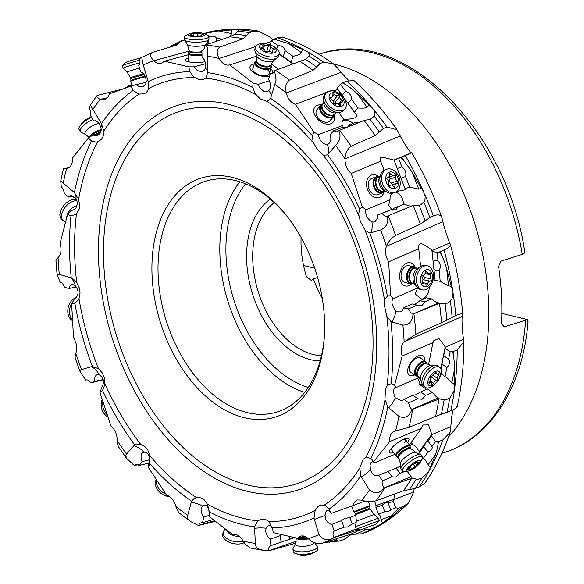 <?xml version="1.0" encoding="UTF-8"?>
<svg xmlns="http://www.w3.org/2000/svg" width="584" height="584" viewBox="0 0 584 584"><rect width="100%" height="100%" fill="white"/><g stroke="black" fill="none" stroke-linecap="round" stroke-linejoin="round"><path stroke-width="0.88" d="M522.3 254.558A208.743 136.4 -107.1 0 0 372.001 52.706A208.743 136.4 -107.1 0 0 371.942 52.691A208.743 136.4 -107.1 0 0 320.704 53.728C402.398 25.2 505.24 127.765 524.352 249.193L524.104 253.792L500.999 261.121L498.554 266.341A208.743 136.4 -107.1 0 1 501.466 323.835L504.335 326.909L527.44 319.579L501.824 313.396M333.53 64.006A208.743 136.4 72.9 0 1 334.552 64.247A208.743 136.4 72.9 0 1 475.252 225.227A208.743 136.4 72.9 0 1 448.519 436.912M527.761 322.039L527.44 319.579M274.305 202.655A82.183 53.699 -107.1 0 0 252.843 261.961A82.183 53.699 -107.1 0 0 313.44 354.568A82.183 53.699 -107.1 0 0 321.456 355.707M270.29 199.107A86.498 56.524 -107.1 0 0 246.747 262.201A86.498 56.524 -107.1 0 0 310.527 359.671A86.498 56.524 -107.1 0 0 320.134 360.905M287.839 217.328A120.8 78.935 -107.1 0 0 235.52 180.551A120.8 78.935 -107.1 0 0 205.838 181.135A120.8 78.935 -107.1 0 0 158.213 276.502A120.8 78.935 -107.1 0 0 247.28 412.618A120.8 78.935 -107.1 0 0 276.962 412.027A120.8 78.935 -107.1 0 0 324.39 335.961M324.441 318.346A125.115 81.753 -107.1 0 0 287.116 216.401A125.115 81.753 -107.1 0 0 232.191 177.368A125.115 81.753 -107.1 0 0 152.117 276.743A125.115 81.753 -107.1 0 0 244.368 417.721A125.115 81.753 -107.1 0 0 324.317 337.136A125.115 81.753 -107.1 0 0 324.441 318.346M194.793 77.555L193.574 76.672L189.946 71.628A13.563 8.862 72.9 0 1 188.953 66.875A17.257 4.051 -0.9 0 1 193.983 66.861L196.801 69.992L198.859 71.138L202.254 71.409L204.225 70.182L205.13 68.51L205.524 65.342C205.51 61.758 204.342 59.093 202.02 57.334L201.911 50.589C203.772 49.947 204.677 48.209 204.634 45.399L206.736 46.384L207.371 47.91L207.605 71.212A13.563 8.862 72.9 0 1 207.59 72.642L206.188 77.694L202.896 79.774L199.443 79.621L194.793 77.555A227.723 148.796 -107.1 0 0 148.445 88.6L148.526 88.206M97.272 374.731L99.309 374.877C104.025 378.074 104.711 382.491 101.36 388.126A17.257 13.629 -109.8 0 1 99.893 392.419A13.563 8.862 72.9 0 0 102.492 390.346A234.045 152.928 -107.1 0 0 134.685 444.906L140.525 444.168L144.861 446.577L147.854 450.213L149.898 455.827A227.723 148.796 -107.1 0 0 196.458 497.612C199.363 497.13 201.991 497.911 204.349 499.962L207.488 504.262A227.723 148.796 -107.1 0 0 242.813 518.271A227.723 148.796 -107.1 0 0 242.864 518.285A227.723 148.796 -107.1 0 0 257.77 520.899L261.617 519.023L265.099 519.169L268.647 521.403M189.946 71.628A234.045 152.928 -107.1 0 0 148.205 81.578L148.445 88.6C147.759 91.294 146.175 93.046 143.693 93.871L139.138 94.075A227.723 148.796 -107.1 0 0 103.77 131.123L103.339 135.977L101.426 139.408L97.586 141.883A227.723 148.796 -107.1 0 0 78.592 199.29L79.701 205.714L79.081 209.306L76.46 213.693A227.723 148.796 -107.1 0 0 76.738 282.722L79.3 287.912L80.059 292.912L78.986 298.57A227.723 148.796 -107.1 0 0 98.484 368.708L102.178 372.833L104.207 377.512L104.77 383.593A227.723 148.796 -107.1 0 0 140.525 444.168M184.478 39.858L180.222 41.683L176.558 45.18L152.804 52.29C149.752 54.115 150.081 56.925 153.796 60.721L153.796 60.729C156.293 63.123 158.797 64.028 161.33 63.422L164.549 61.196L188.953 66.875M148.205 81.578A13.563 8.862 -107.1 0 0 147.818 80.103L143.262 64.985L141.854 58.137L141.255 57.692L139.54 58.531C140.364 61.371 140.087 63.627 138.722 65.299L140.627 71.963C143.971 73.007 145.817 76.11 146.168 81.264L145.883 83.475L144.92 85.293L142.35 86.885L139.364 86.724L135.948 84.665A17.257 0.964 -16 0 1 131.137 86.067A13.563 8.862 72.9 0 0 133.283 90.352L137.824 93.747L139.138 94.075M193.983 66.861L205.415 63.758M188.303 54.75L164.549 61.196M188.355 57.969A11.862 2.789 -0.9 0 0 185.165 60.05A11.862 2.789 -0.9 0 0 188.172 61.736A11.862 2.789 -0.9 0 0 204.991 61.692M152.804 52.29L139.832 58.269M123.136 88.929L97.272 95.404L96.667 96.134L96.827 97.039L97.966 98.163L100.251 99.375L104.171 99.791C106.704 99.127 108.412 97.156 109.31 93.871L131.137 86.067M103.77 131.123L101.433 123.72A13.563 8.862 -107.1 0 0 100.711 122.436L90.316 105.054L89.169 108.055L90.556 111.493L90.41 115.45L93.783 121.027L95.893 120.705L98.689 122.83L100.813 127.064L101.2 129.487L100.879 131.794L99.893 133.721L98.353 135.079L96.389 135.736L92.776 135.087A17.257 5.928 -31.2 0 1 88.534 137.795A13.563 8.862 72.9 0 0 91.513 140.963L96.353 142.167L97.586 141.883M135.948 84.665L146.117 82.359M68.934 167.659L65.663 168.309C62.415 168.995 62.743 169.068 66.634 168.528L66.941 168.477C70.825 167.338 72.715 163.805 72.606 157.884L88.534 137.795M78.592 199.29L74.409 192.662A13.563 8.862 -107.1 0 0 73.445 191.764L60.707 181.018L61.254 186.603L63.364 189.311L64.335 193.406L68.62 197.063L70.839 195.311L75.986 198.954L76.978 201.203L77.322 203.655L75.978 208.05L74.424 209.561L71.044 210.466A17.257 10.074 -49.5 0 1 67.642 214.175A13.563 8.862 72.9 0 0 70.992 215.744L75.467 214.554L76.46 213.693M92.776 135.087L99.922 133.678M272.94 39.668L268.954 36.361L258.413 31.113L252.901 31.434L249.536 32.638L243.273 38.661L219.796 47.114C216.606 49.421 216.372 53.202 219.102 58.458C222.168 63.671 225.701 65.817 229.709 64.919L253.193 83.132A13.563 8.862 72.9 0 0 252.872 87.629L255.106 93.528L260.187 98.835L267.114 101.477L270.553 98.294A13.563 8.862 -107.1 0 0 270.888 97.397A13.563 8.862 -107.1 0 0 270.976 97.112L276.093 80.081L274.604 70.664L305.425 59.371L309.148 56.144L309.571 54.56L307.863 51.983L305.213 50.465L288.584 43.523L276.422 39.887L273.166 39.442A6.468 3.248 -54.5 0 1 271.392 40.873L277.772 45.428C281.948 45.866 284.379 47.596 285.065 50.625L283.291 56.524L279.072 54.027M256.624 56.188L229.921 64.846M207.189 56.137A251.251 164.17 72.9 0 1 219.109 58.473L255.624 46.618M274.757 84.381A251.251 164.17 72.9 0 1 286.24 92.944L340.983 72.38L337.216 67.598L333.34 63.86L323.543 62.145L320.171 63.525L313.024 70.379L289.46 80.103C285.992 82.738 284.919 87.016 286.24 92.936C287.963 99.112 291.044 102.879 295.475 104.251L314.061 132.371A13.563 8.862 72.9 0 0 312.484 135.926L313.06 141.766L316.681 148.577L323.047 154.921L325.047 155.534L327.514 154.607A13.563 8.862 -107.1 0 0 328.266 153.869L335.676 145.409C340.078 140.802 341.114 135.875 338.778 130.641L364.518 120.282L370.073 119.479L374.308 116.201L374.972 113.909L373.775 109.777L371.504 107.04L368.92 105.12L356.7 93.141L367.095 107.281L368.92 105.12M340.983 72.38L348.75 80.504M400.836 157.563L411.464 152.767C411.209 154.081 403.807 143.197 400.237 135.948L397.003 129.823L386.907 126.94L383.476 128.465L375.198 135.51L351.188 146.241C347.356 148.993 345.283 153.212 344.983 158.899L344.983 158.906C345.013 164.98 347.1 169.82 351.225 173.426L362.306 207.094A13.563 8.862 72.9 0 0 359.707 209.16L358.613 214.029L360.328 221.278L365.088 230.381L369.796 233.023A13.563 8.862 -107.1 0 0 370.774 232.833L380.673 229.935C386.265 227.519 388.506 222.906 387.396 216.102L413.654 205.269L419.129 205.32L420.48 204.874L423.904 202.283L425.006 199.546L425.137 196.304L423.217 190.866L421.195 188.296L412.209 172.207L403.434 159.972L400.836 157.563L394.003 160.074L385.221 157.862C381.221 156.461 379.636 157.432 380.461 160.782L384.104 170.251M442.081 218.343C441.175 214.781 438.263 213.985 433.35 215.949L429.809 217.555L420.327 224.147L395.587 235.462C391.346 238.097 388.272 241.71 386.382 246.302L442.833 221.65L441.876 217.642C433.751 194.742 423.707 173.112 411.756 152.767L411.64 152.752M442.833 221.65C443.913 226.614 448.687 241.214 449.768 243.017L431.934 250.638C431.569 249.521 428.824 247.55 423.692 244.732C420.232 242.623 418.553 243.747 418.648 248.105L420.619 266.53L418.648 248.105M440.497 251.573A262.895 171.784 72.9 0 1 441.343 254.799L439.475 251.959L444.11 250.061C448.979 247.923 450.95 245.747 450.023 243.55L449.768 243.017M378.359 475.471L378.658 475.332C375.037 476.5 372.285 474.617 370.395 469.667L370.073 465.025L370.526 463.258L371.329 462.126L372.402 461.747L374.424 462.886A17.257 4.752 144.3 0 0 374.161 462.141A17.257 4.752 144.3 0 0 373.665 461.718A13.563 8.862 72.9 0 0 370.694 458.557A13.563 8.862 72.9 0 1 370.694 458.557L366.825 457.046L365.986 457.206A227.723 148.796 -107.1 0 0 384.98 399.799L387.791 406.844A13.563 8.862 -107.1 0 0 388.754 407.749L398.974 416.392C405.077 418.837 409.362 416.56 411.815 409.566L439.453 398.909L445.475 400.004L449.687 398.142L454.367 390.484L454.819 387.009L454.396 384.454L454.819 367.876L453.469 354.554L452.461 351.765L457.221 349.911L463.908 341.691L463.579 339.202C462.491 334.187 461.499 318.309 462.287 316.448L462.769 314.469C460.856 290.89 456.666 267.399 450.191 243.981L450.023 243.55M453.184 409.742L451.717 416.48L450.797 426.663L431.839 434.584L428.495 424.904L423.123 425.006L421.531 428.284L409.355 444.957M438.898 441.46A262.895 171.784 72.9 0 1 437.978 444.044L437.832 441.781L442.709 440.022L450.038 432.496L450.797 426.663M363.649 528.783L366.861 529.644L371.402 528.98A262.895 171.784 72.9 0 1 361.722 533.805L367.183 531.973C382.374 525.169 396.04 515.592 408.194 503.24L413.034 493.706L414.187 488.75M408.179 503.226L402.77 506.693L397.806 508.299A6.468 5.183 70.5 0 0 395.733 507.89L393.266 501.291L393.959 499.174L394.317 494.108M371.402 528.98L381.52 523.979L391.455 515.92L397.222 509.649L397.806 508.299M391.455 515.92L381.184 519.57L382.491 523.074M374.665 501.211L375.972 505.561L375.95 507.438L378.417 514.037L384.768 511.781L382.301 505.182L385.914 502.036L388.148 503.101L390.616 509.708C390.711 510.628 388.761 511.321 384.768 511.781M381.184 519.57L380.133 515.862L378.417 514.037M361.722 533.805L349.94 534.528L321.886 543.375C316.754 544.076 312.257 542.543 308.403 538.791C305.775 536.265 303.154 535.404 300.534 536.185L297.65 538.317L273.246 532.637A13.563 8.862 -107.1 0 0 272.253 527.885A234.045 152.928 -107.1 0 0 314.002 517.935A13.563 8.862 -107.1 0 0 314.382 519.41L318.937 534.521C322.988 540.091 327.858 541.156 333.559 537.718L359.021 529.622M304.082 536.127L297.65 538.317M308.403 538.784L308.403 538.791A251.251 164.17 72.9 0 0 318.937 534.521M333.318 539.777L336.654 540.711A6.468 4.854 105.7 0 1 337.647 540.85A6.468 4.854 105.7 0 1 338.479 541.2L343.494 539.762L351.809 534.119M324.616 542.514L339.545 540.952M338.866 541.127L338.479 541.2M336.472 538.784L336.654 540.711M209.327 511.883A234.045 152.928 -107.1 0 0 242.44 524.563A234.045 152.928 -107.1 0 0 254.609 526.87A13.563 8.862 -107.1 0 0 254.595 528.301L255.456 545.551L256.646 547.442L258.405 548.858L264.238 550.544L250.339 548.033L245.331 544.281L243.097 541.047C240.082 535.922 236.6 533.754 232.636 534.55L209.006 516.38A13.563 8.862 72.9 0 0 209.327 511.883L207.488 504.262M264.238 550.544L269.304 550.676L295.65 543.2M233.009 534.455L232.279 534.667M196.458 497.612L193.91 498.59L191.647 501.218A13.563 8.862 -107.1 0 0 191.223 502.393L187.267 517.052L187.88 518.877L190.413 521.432L179.135 512.986L177.295 510.248L175.959 506.576C174.236 500.4 171.156 496.634 166.725 495.261L148.139 467.134A13.563 8.862 72.9 0 0 149.468 464.441A13.563 8.862 72.9 0 0 149.716 463.586L149.898 455.827M175.959 506.576L175.959 506.569A251.251 164.17 72.9 0 0 187.442 515.132M134.685 444.906A13.563 8.862 -107.1 0 0 133.933 445.643L126.524 454.104L125.786 455.454L126.567 458.323L118.508 446.804L117.508 444.147L117.223 440.606C117.187 434.532 115.106 429.693 110.975 426.086L99.893 392.419M98.484 368.708L92.403 366.489A13.563 8.862 -107.1 0 0 91.425 366.679L81.526 369.577L80.373 370.147L80.081 371.716L75.248 358.174L75.081 356.05L75.818 353.211C77.475 348.144 76.708 342.969 73.511 337.683L71.628 303.585A13.563 8.862 72.9 0 0 74.847 303.315L78.351 299.891L78.986 298.57M75.818 353.211L75.818 353.203A251.251 164.17 72.9 0 0 81.526 369.577M76.738 282.722L74.445 280.108L71.241 277.911A13.563 8.862 -107.1 0 0 70.189 277.531L59.298 274.422L57.071 274.509L55.94 260.581L58.057 257.661C61.159 254.39 61.816 249.675 60.035 243.499L67.642 214.175M65.663 168.309L63.393 168.856L60.707 181.018M71.044 210.466L73.664 209.977M73.496 196.151L68.62 197.063M76.46 287.043L68.978 288.489L70.372 285.262L71.547 284.554L73.036 284.605L75.46 285.97C79.373 291.27 78.906 295.716 74.058 299.322A17.257 12.775 -75.2 0 1 71.628 303.585M57.071 274.509L60.086 282.13C62.13 282.758 63.59 284.481 64.466 287.299L68.978 288.489M102.492 390.346L103.799 387.944L104.77 383.593M80.081 371.716L85.673 380.06L86.49 379.892M96.915 374.826C95.097 375.724 94.389 377.914 94.798 381.396L90.79 382.834C89.286 380.476 87.6 379.549 85.724 380.038L85.673 380.06M103.2 379.578L94.798 381.396M90.79 382.834L103.258 379.804M143.795 452.162L143.912 452.133C148.708 452.746 150.336 456.491 148.796 463.36A17.257 12.49 -143.4 0 1 148.139 467.134M126.567 458.323L134.283 465.521L138.189 464.681M133.933 445.643A17.257 12.49 36.6 0 1 143.912 452.133L141.912 453.41C140.729 455.52 140.81 458.257 142.146 461.63L139.291 465.477L136.422 464.324L134.283 465.521M149.54 459.769L142.146 461.63M139.291 465.477L148.905 463.061M209.189 515.395L203.809 516.979C201.743 514.241 200.859 511.38 201.166 508.394L202.473 505.985L203.882 505.109L205.386 505.043L206.802 505.81L208.816 509.401L209.145 513.57A17.257 9.541 -167.8 0 1 209.262 514.832M190.413 521.432L198.465 525.498L215.321 521.337M203.809 516.979L202.59 522.629L199.896 523.074L198.465 525.498M202.59 522.629L212.729 519.65M254.609 526.87L257.77 520.899M424.714 483.275L419.195 486.954L415.275 488.399L403.449 490.757L376.008 500.816C370.898 502.087 366.204 501.86 361.949 500.138L357.269 499.948L354.568 502.028L352.889 505.642L331.062 513.446A13.563 8.862 72.9 0 0 328.916 509.16L325.354 505.467L320.85 504.919L317.915 506.7L315.126 510.489L314.002 517.935M439.971 303.111L438.628 302.833C436.635 302.709 434.24 301.388 431.445 298.877L426.408 297.847L419.845 300.709L424.882 301.738L422.144 305.417L419.108 305.644L412.348 303.987L403.456 307.87L402.369 310.484L400.573 311.871L397.368 311.885L395.755 310.768C391.776 305.49 390.9 301.446 393.141 298.65A17.257 11.607 101.6 0 0 390.572 295.92A13.563 8.862 72.9 0 0 387.353 296.197L384.827 299.322L384.476 305.877L386.834 316.367L390.959 321.601A13.563 8.862 -107.1 0 0 392.01 321.981L402.902 325.091C409.092 325.149 412.472 321.47 413.041 314.046L439.971 303.111L442.533 303.811L446.519 303.607L450.374 301.286L452.053 298.417L453.06 292.971L452.469 289.182L451.213 286.386L446.665 268.684L448.497 285.832L451.213 286.386M439.453 398.909L436.022 396.456L432.262 392.463L427.451 388.973L420.692 391.922L425.502 395.419L422.093 399.281L417.779 398.792L412.968 395.302L403.814 399.295L402.004 400.909L395.222 397.784L394.244 395.529L393.448 390.959L394.368 387.915L396.156 387.506A17.257 8.906 126 0 0 394.558 385.338A13.563 8.862 72.9 0 0 391.207 383.768L387.71 384.659L385.455 389.484L384.98 399.799M365.986 457.206L363.109 459.382L359.795 467.966L360.766 475.792A13.563 8.862 -107.1 0 0 361.489 477.077L369.489 489.932C374.848 494.312 379.651 493.706 383.9 488.107L412.187 478.084L417.502 479.376L421.955 478.092L428.474 472.084L435.43 454.702L428.167 464.645L430.269 467.565M355.919 515.154L349.794 517.504L344.239 518.614L341.567 520.658L331.814 524.395C329.23 524.016 327.157 522.191 325.58 518.928L325.04 515.475L326.033 511.518L327.011 510.474L328.186 510.204L330.376 511.766M364.861 501.05L352.889 505.642M393.266 501.291L388.148 503.101M393.959 499.174L375.972 505.561M382.301 505.182L375.95 507.438M390.616 509.708L395.733 507.89M331.814 524.395L334.238 530.9C332.946 532.55 332.705 534.791 333.522 537.638L333.559 537.718M349.794 517.504L352.225 524.001L347.378 527.038L343.991 527.162L341.567 520.658M352.225 524.001L356.116 522.512M334.238 530.9L343.991 527.162M281.072 534.455L280.408 535.623L270.414 539.017C267.91 537.331 266.326 534.791 265.662 531.396L266.078 528.228L268.202 525.578L269.516 525.418L270.823 526.067L272.363 528.213M266.078 528.228A17.257 5.227 -5.5 0 0 254.595 528.301M315.126 510.489A227.723 148.796 -107.1 0 1 268.779 521.534L272.253 527.885M289.189 536.346L289.474 539.339L281.035 542.207L280.408 535.623M289.474 539.339L294.577 537.601M270.414 539.017L270.881 545.653M281.035 542.207L271.042 545.609C269.261 546.23 268.392 547.953 268.428 550.763L268.436 550.851M412.187 478.084L407.172 471.266M400.646 466.149L396.098 468.047L399.989 473.463L395.835 477.099L392.01 476.799L388.112 471.383L378.658 475.332L382.549 480.749L382.469 484.684L383.9 488.107M456.783 406.479C457.936 407.157 455.951 408.588 450.819 410.786L435.62 416.399L409.019 427.357L394.193 431.357C390.973 432.97 389.44 436.387 389.594 441.621L373.665 461.718M374.424 462.886L394.857 454.352M421.531 428.284L389.594 441.621M407.537 442.431A11.862 3.27 144.3 0 0 403.661 439.292A11.862 3.27 144.3 0 0 396.492 443.599A11.862 3.27 144.3 0 0 391.784 447.826A11.862 3.27 144.3 0 0 393.528 452.505M437.832 441.781A6.468 4.76 36.1 0 0 435.569 441.584L431.613 436.08L431.839 434.584M437.978 444.044C437.993 445.994 437.146 449.549 435.43 454.702M412.267 443.271A10.782 2.971 -35.7 0 1 411.37 444.811A10.782 2.971 -35.7 0 1 409.961 446.475M410.691 443.125L415.596 446.351L418.509 450.403L420.568 454.527M422.655 457.425L423.32 458.352L427.809 452.199L423.86 446.702L426.211 442L427.992 441.037L431.948 446.534L435.569 441.584M428.167 464.645L425.612 460.28L423.32 458.352M399.368 459.447L395.375 455.082M399.989 473.463L404.048 471.77M382.549 480.749L392.01 476.799M396.098 468.047L388.126 471.397M427.809 452.199C431.372 450.366 432.751 448.483 431.948 446.534M419.363 452.848L423.86 446.702M427.992 441.037L431.613 436.08M403.814 399.295L408.625 402.792L409.661 406.865L411.815 409.566M462.725 314.9C463.097 313.265 460.791 313.506 455.79 315.623L441.548 322.777L415.896 334.179L404.143 341.852C401.04 345.122 400.383 349.838 402.164 356.006L394.558 385.338M396.156 387.506L419.239 377.417M452.461 351.765A6.468 3.665 11.6 0 0 450.103 351.889L445.22 348.341L445.234 346.94L438.92 338.435L433.291 340.961L428.525 364.708M433.08 342.501L402.164 356.006M424.634 360.948A11.862 6.117 126 0 0 420.838 355.211A11.862 6.117 126 0 0 411.669 361.255A11.862 6.117 126 0 0 407.749 372.614A11.862 6.117 126 0 0 414.494 374.906M454.819 367.876L451.804 382.564L454.396 384.454M441.117 373.818L445.023 376.651L446.884 367.57L442 364.022L442.876 358.445L443.716 355.656L448.6 359.204L450.103 351.889M451.804 382.564L446.789 377.614L445.023 376.651M426.532 389.375L420.524 385.192L417.794 378.052M422.108 383.922A10.782 5.563 -54 0 1 419.108 384.016M425.502 395.419L432.262 392.463M408.625 402.792L417.779 398.792M420.692 391.922L415.859 394.748L412.968 395.302M446.884 367.57C449.716 364.569 450.286 361.781 448.6 359.204M440.978 369.008L442 364.022M443.716 355.656L445.22 348.341M403.456 307.87L408.486 308.899L410.501 312.484L413.041 314.046M380.673 229.935A251.251 164.17 72.9 0 1 386.382 246.309C384.725 251.368 385.491 256.537 388.689 261.829L390.572 295.92M393.141 298.65L417.64 287.948M418.713 248.718L388.689 261.829M414.976 267.122A11.862 7.979 101.6 0 0 401.266 268.954A11.862 7.979 101.6 0 0 401.595 283.276A11.862 7.979 101.6 0 0 411.552 283.846M439.475 251.959A6.468 2.051 -6.1 0 0 437.117 252.463L432.014 251.419L431.948 250.799M441.343 254.799C442.833 257.259 444.606 261.88 446.665 268.684M429.262 287.248A10.782 7.256 -78.4 0 1 422.925 298.782A10.782 7.256 -78.4 0 1 421.13 299.256M432.649 281.174L435.109 280.335L440.212 281.378L439.08 270.772L433.97 269.728L432.926 259.968L438.036 261.012L437.117 252.463M448.497 285.832L440.212 281.378M422.312 299.636L415.049 293.971L417.655 287.956M424.882 301.738L431.445 298.877M408.486 308.899L417.377 305.016M419.845 300.709L414.56 304.439M439.08 270.772C440.978 266.998 440.628 263.742 438.036 261.012M435.116 280.335L433.97 269.728M432.926 259.968L432.014 251.419M420.071 205.02L420.48 204.874M413.654 205.269L412.45 205.692C410.676 206.488 408.07 205.933 404.639 204.028L393.682 208.306L392.455 210.145M362.306 207.094A17.257 12.454 70.5 0 1 365.839 209.846C365.095 214.678 367.117 218.679 371.898 221.862L373.541 222.081L375.147 221.475L377.439 218.175L377.644 214.963L382.17 213.357C383.746 215.693 385.469 216.613 387.338 216.124L387.396 216.102M365.839 209.846L390.017 199.801A10.782 7.782 70.5 0 1 391.733 193.333M380.615 161.22L351.225 173.426M378.505 176.405A11.862 8.563 70.5 0 0 366.876 180.755A11.862 8.563 70.5 0 0 372.811 196.333A11.862 8.563 70.5 0 0 384.038 192.012M412.209 172.207L418.757 189.165L421.195 188.296M395.602 192.136A10.782 7.782 -109.5 0 1 402.559 199.356A10.782 7.782 -109.5 0 1 403.537 204.422M396.762 191.435L405.515 189.756L405.041 188.668L409.632 187.041L405.588 176.55L400.989 178.178L397.266 168.528L401.858 166.893L398.602 158.447M418.757 189.165L409.632 187.041M392.39 210.138L388.564 205.48L390.017 199.801M393.682 208.306L398.215 206.699L395.762 209.897M395.989 209.809L390.871 209.744L377.644 214.963M398.215 206.699L404.639 204.028M382.17 213.357L390.871 209.744M405.588 176.55C406.493 172.492 405.252 169.272 401.858 166.893M405.041 188.668L400.989 178.178M397.266 168.528L394.003 160.074M338.778 130.641L336.61 131.853L333.668 130.721L330.296 134.729C331.573 139.897 330.573 143.182 327.296 144.598L327.733 144.474M328.266 153.869A17.257 11.315 -139.9 0 0 327.296 144.598C322.441 144.007 319.47 140.678 318.404 134.612A17.257 11.315 40.1 0 0 314.061 132.371M318.404 134.612L342.355 125.618A10.782 7.074 40.1 0 1 343.173 119.793A10.782 7.074 40.1 0 1 343.677 119.275L344.334 119.443C347.239 118.946 360.394 119.392 355.481 113.544L354.51 112.062L357.934 107.989L351.502 99.243L348.079 103.317L345.421 99.857L342.158 95.258L345.582 91.192L340.406 84.147L335.844 90.17L331.274 90.841M331.121 90.849L324.339 93.024L325.178 94.119M338.698 112.508L343.677 119.275M324.594 93.323L295.475 104.251M320.966 104.894A11.862 7.782 40.1 0 0 313.732 110.084A11.862 7.782 40.1 0 0 323.332 123.136A11.862 7.782 40.1 0 0 334.413 118.968A11.862 7.782 40.1 0 0 334.099 115.946M343.407 82.526A262.895 171.784 72.9 0 1 345.524 84.505L342.436 82.935L346.874 81.161L353.897 80.519C369.555 94.71 383.929 111.142 397.01 129.816M342.436 82.935A6.468 1.686 -36.3 0 1 340.406 84.147M345.524 84.505C348.057 85.892 351.787 88.768 356.7 93.141M342.341 121.224A10.782 7.074 -139.9 0 1 343.158 120.837A10.782 7.074 -139.9 0 1 353.298 123.348M367.095 107.281C365.927 108.091 362.876 108.332 357.934 107.989M357.926 122.932L355.926 122.363L349.56 124.757L349.093 126.078L347.611 127.013L342.29 127.487L333.668 130.721M341.903 127.633L342.355 125.618M347.692 126.983L349.56 124.757M351.502 99.243C351.51 95.455 349.539 92.776 345.582 91.192M354.51 112.062L348.079 103.317M342.158 95.258L336.975 88.213M253.193 83.132A17.257 8.366 16.7 0 1 258.055 84.403L259.968 88.082L263.618 91.17L265.567 91.768L267.348 91.622L268.735 90.754C271.086 87.564 271.042 83.767 268.625 79.38L270.37 73.562L273.137 73.102L274.604 70.664M258.055 84.403L269.487 80.694M271.334 64.036L278.51 69.146M272.881 72.752A11.862 5.752 16.7 0 0 272.881 72.511A11.862 5.752 16.7 0 0 270.801 68.802M254.274 63.839A11.862 5.752 16.7 0 0 249.923 67.693A11.862 5.752 16.7 0 0 257.223 74.701A11.862 5.752 16.7 0 0 269.604 76.11M279.057 54.071L292.737 63.824L291.219 62.174L292.986 56.268L285.065 50.625M288.584 43.523L301.395 52.655C300.687 54.203 297.884 55.407 292.986 56.268M301.395 52.655L302.337 49.516M276.794 48.691L277.772 45.428M291.219 62.174L283.291 56.524M273.166 39.442L277.561 37.814L283.51 37.486M270.18 44.902L271.392 40.873M270.37 73.562L273.743 72.474M271.005 65.24L271.012 65.277A8.227 3.986 -163.3 0 1 266.706 68.708A8.227 3.986 -163.3 0 1 257.318 65.7A8.227 3.986 -163.3 0 1 256.048 60.773L256.164 60.539A7.767 3.767 16.7 0 0 258.084 64.167A7.767 3.767 16.7 0 0 265.829 66.992A7.767 3.767 16.7 0 0 271.042 65.007L271.21 65.868A8.629 4.183 -163.3 0 1 271.261 67.284A8.629 4.183 -163.3 0 1 265.464 69.481A8.629 4.183 -163.3 0 1 256.858 66.35A8.629 4.183 -163.3 0 1 254.733 62.32L252.843 68.605A8.629 4.183 16.7 0 0 252.755 69.335A8.629 4.183 16.7 0 0 254.967 72.642A8.629 4.183 16.7 0 0 263.574 75.774A8.629 4.183 16.7 0 0 269.37 73.569A8.629 4.183 16.7 0 0 269.45 72.839A8.629 4.183 16.7 0 0 267.238 69.54M204.626 45.311L230.03 36.697L235.016 34.149L238.768 30.616L237.98 29.996L234.439 29.74L218.241 30.908L203.575 33.711L208.941 31.996C225.066 28.579 241.564 28.266 258.42 31.061M218.241 30.908L231.651 33.587L229.731 36.814M231.651 33.587L231.593 29.952M222.365 39.289L216.387 38.091L216.438 41.274M209.313 43.669L208.86 43.406L208.802 39.668M216.387 38.091C215.379 36.237 212.839 35.733 208.751 36.558M208.86 43.406L206.867 43.012M334.683 113.982A8.629 5.657 -139.9 0 1 333.756 116.428A8.629 5.657 -139.9 0 1 321.12 112.537A8.629 5.657 -139.9 0 1 320.55 105.317L316.9 109.653A8.629 5.657 40.1 0 0 315.981 111.975A8.629 5.657 40.1 0 0 317.47 116.873A8.629 5.657 40.1 0 0 330.106 120.764A8.629 5.657 40.1 0 0 331.018 118.435M376.738 176.66L371.84 178.397A8.629 6.227 70.5 0 0 368.46 182.529A8.629 6.227 70.5 0 0 368.767 188.355A8.629 6.227 70.5 0 0 377.607 194.662L382.505 192.924A8.629 6.227 -109.5 0 1 373.665 186.617A8.629 6.227 -109.5 0 1 376.738 176.66A8.629 6.227 -109.5 0 1 379.534 176.55M414.151 266.859L408.705 265.742A8.629 5.803 101.6 0 0 402.208 270.261A8.629 5.803 101.6 0 0 401.055 276.196A8.629 5.803 101.6 0 0 405.252 282.649L410.691 283.766A8.629 5.803 -78.4 0 1 406.493 277.305A8.629 5.803 -78.4 0 1 414.151 266.859A8.629 5.803 -78.4 0 1 416.458 268.209M425.626 361.664L420.422 357.882A8.629 4.453 126 0 0 412.078 361.81A8.629 4.453 126 0 0 409.406 367.022A8.629 4.453 126 0 0 410.275 371.847L415.479 375.629A8.629 4.453 -54 0 1 414.611 370.803A8.629 4.453 -54 0 1 419.575 363.204A8.629 4.453 -54 0 1 425.626 361.664A8.629 4.453 -54 0 1 426.561 363.014L426.729 363.525A8.227 4.249 -54 0 0 421.093 363.065A8.227 4.249 -54 0 0 415.37 371.052A8.227 4.249 -54 0 0 417.604 376.103L417.049 376.103A8.629 4.453 -54 0 1 415.479 375.629M392.572 446.994A8.629 2.38 144.3 0 0 392.565 447.008A8.629 2.38 144.3 0 0 391.557 449.768L395.769 455.629A8.629 2.38 -35.7 0 1 396.777 452.87A8.629 2.38 -35.7 0 1 404.121 446.913A8.629 2.38 -35.7 0 1 409.786 445.555A8.629 2.38 -35.7 0 1 409.917 445.942L410.442 447.943A7.767 2.139 144.3 0 0 405.34 449.169A7.767 2.139 144.3 0 0 398.733 454.527A7.767 2.139 144.3 0 0 397.828 457.009L396.799 456.17A8.227 2.27 -35.7 0 1 397.441 453.301A8.227 2.27 -35.7 0 1 404.997 447.322A8.227 2.27 -35.7 0 1 409.975 446.702M404.566 442.453A8.629 2.38 144.3 0 0 405.573 439.694A8.629 2.38 144.3 0 0 402.617 439.774M177.171 44.961L176.558 45.18M169.579 47.647L171.776 45.625L181.617 40.749M132.269 85.06L128.772 85.899L124.772 88.345M95.645 120.662L93.783 121.027M201.984 55.159A8.629 2.029 179.1 0 1 190.661 55.086A8.629 2.029 179.1 0 1 188.289 53.728L188.406 61.028A8.629 2.029 -0.9 0 0 188.413 61.108A8.629 2.029 -0.9 0 0 189.61 62.035M204.488 61.802A8.629 2.029 -0.9 0 0 204.962 61.575M204.159 59.641A8.629 2.029 -0.9 0 0 203.29 59.4M322.332 298.709A82.183 53.699 72.9 0 1 313.652 279.459L311.075 280.254L306.483 276.765A82.183 53.699 72.9 0 1 301.081 237.484M312.506 279.188L313.652 279.459M312.535 279.196A83.913 54.83 -107.1 0 1 312.498 279.101L317.608 277.524M314.703 268.224L303.563 265.537M243.156 541.156A12.293 6.796 -167.8 0 1 226.183 538.032A12.293 6.796 -167.8 0 1 223.19 532.17A12.293 6.796 -167.8 0 1 224.65 529.819L225.344 529.221M223.19 532.17L222.723 534.309A12.293 6.796 12.2 0 0 225.716 540.178A12.293 6.796 12.2 0 0 244.09 542.682M165.944 494.086A12.293 8.899 -143.4 0 1 158.432 487.983A12.293 8.899 -143.4 0 1 156.614 479.96M156.315 479.515A12.293 8.899 36.6 0 0 157.352 489.436A12.293 8.899 36.6 0 0 169.659 496.575M107.31 414.947A12.293 9.709 -109.8 0 1 103.419 408.756A12.293 9.709 -109.8 0 1 102.893 401.536M102.215 399.463A12.293 9.709 70.2 0 0 101.901 409.304A12.293 9.709 70.2 0 0 108.033 417.159M72.525 319.849A12.293 9.103 -75.2 0 1 69.511 312.425A12.293 9.103 -75.2 0 1 72.788 301.833M76.38 297.548A12.293 9.103 104.8 0 0 67.802 311.98A12.293 9.103 104.8 0 0 72.569 320.689M65.7 221.657A12.293 7.176 -49.5 0 1 63.196 220.606A12.293 7.176 -49.5 0 1 61.875 213.656A12.293 7.176 -49.5 0 1 76.884 200.881M76.475 199.852A12.293 7.176 130.5 0 0 60.247 212.269A12.293 7.176 130.5 0 0 61.568 219.219L63.196 220.606M100.601 132.524A8.629 2.964 148.8 0 0 96.827 134.291M89.126 137.452L85.644 134.532L81.059 132.225A12.293 4.219 -31.2 0 1 80.358 131.604A12.293 4.219 -31.2 0 1 81.665 127.473A12.293 4.219 -31.2 0 1 92.849 119.486M91.571 117.377A12.293 4.219 148.8 0 0 80.388 125.363A12.293 4.219 148.8 0 0 80.081 125.772A12.293 4.219 148.8 0 0 79.081 129.495L80.358 131.604M91.279 116.888A8.629 2.964 148.8 0 0 82.11 122.998A8.629 2.964 148.8 0 0 81.891 123.282L80.081 125.772M145.292 76.84A8.629 0.482 164 0 0 132.612 80.453A8.629 0.482 164 0 0 130.685 81.315A8.629 0.482 164 0 0 130.685 81.329L131.977 85.826M143.722 73.832A7.767 0.431 164 0 0 132.327 77.081A7.767 0.431 164 0 0 130.597 77.876L127.166 72.153L123.151 68.277A12.293 0.686 -16 0 1 123.136 68.255A12.293 0.686 -16 0 1 125.881 67.007A12.293 0.686 -16 0 1 139.89 62.824M139.883 60.115A12.293 0.686 164 0 0 125.158 64.481A12.293 0.686 164 0 0 122.45 65.656A12.293 0.686 164 0 0 122.414 65.736L123.136 68.255M139.963 58.203A8.629 0.482 164 0 0 127.283 61.816A8.629 0.482 164 0 0 125.385 62.641L122.45 65.656M188.289 53.728A8.629 2.029 179.1 0 1 188.369 53.443L189.114 51.363A7.767 1.825 -0.9 0 0 191.253 52.582A7.767 1.825 -0.9 0 0 201.947 52.553M184.362 36.982L184.398 39.529A12.293 2.891 -0.9 0 0 184.522 39.931A12.293 2.891 -0.9 0 0 187.778 41.464A12.293 2.891 -0.9 0 0 200.465 42.033A12.293 2.891 -0.9 0 0 208.875 39.551A12.293 2.891 -0.9 0 0 208.984 39.143L208.948 36.588A12.293 2.891 179.1 0 1 201.232 39.398A12.293 2.891 179.1 0 1 187.734 38.909A12.293 2.891 179.1 0 1 184.362 36.982A12.293 2.891 179.1 0 1 185.471 35.748L188.771 34.003A8.629 2.029 179.1 0 1 202.874 33.237A8.629 2.029 179.1 0 1 204.444 33.755A8.629 2.029 179.1 0 1 201.473 36.332A8.629 2.029 179.1 0 1 190.362 36.215A8.629 2.029 179.1 0 1 188.771 34.003M204.444 33.755L207.794 35.398A12.293 2.891 179.1 0 1 208.948 36.588M200.078 35.945L201.845 35.522A2.986 0.701 179.1 0 1 201.487 35.201A2.986 0.701 179.1 0 1 203.035 34.558L203.685 34.288L202.466 34.011A2.986 0.701 179.1 0 1 200.392 33.828A2.986 0.701 179.1 0 1 199.575 33.361A2.986 0.701 179.1 0 1 199.575 33.339L197.246 33.215A2.986 0.701 179.1 0 1 193.158 33.507L191.399 33.923A2.986 0.701 179.1 0 1 191.749 34.252A2.986 0.701 179.1 0 1 190.202 34.894L189.552 35.164L190.771 35.434A2.986 0.701 179.1 0 1 192.844 35.624A2.986 0.701 179.1 0 1 193.669 36.091L195.998 36.237A2.986 0.701 179.1 0 1 200.078 35.945M254.733 62.32A8.629 4.183 -163.3 0 1 255.551 61.167L256.069 60.751M255.573 46.771L254.909 48.976A12.293 5.964 16.7 0 0 254.982 50.99A12.293 5.964 16.7 0 0 257.946 54.721A12.293 5.964 16.7 0 0 277.291 57.692A12.293 5.964 16.7 0 0 278.458 56.049L279.123 53.852A12.293 5.964 -163.3 0 1 270.866 56.991A12.293 5.964 -163.3 0 1 258.603 52.523A12.293 5.964 -163.3 0 1 255.573 46.771A12.293 5.964 -163.3 0 1 265.705 43.844L266.727 43.997A8.629 4.183 -163.3 0 1 271.348 45.384A8.629 4.183 -163.3 0 1 274.02 46.99A8.629 4.183 -163.3 0 1 273.546 52.991A8.629 4.183 -163.3 0 1 261.741 50.093A8.629 4.183 -163.3 0 1 260.019 45.311A8.629 4.183 -163.3 0 1 266.727 43.997M271.348 45.384L272.283 45.815A12.293 5.964 -163.3 0 1 276.093 48.1A12.293 5.964 -163.3 0 1 279.123 53.852M271.159 52.012A1.263 0.613 16.7 0 0 273.005 51.983A1.263 0.613 16.7 0 0 272.881 51.575A2.986 1.445 -163.3 0 1 272.589 50.604A2.986 1.445 -163.3 0 1 274.093 49.837A1.263 0.613 16.7 0 0 274.728 49.509A1.263 0.613 16.7 0 0 274.414 48.925A1.263 0.613 16.7 0 0 273.575 48.53A2.986 1.445 -163.3 0 1 271.582 47.603A2.986 1.445 -163.3 0 1 270.815 46.362A1.263 0.613 16.7 0 0 270.494 45.844A1.263 0.613 16.7 0 0 268.574 45.494A2.986 1.445 -163.3 0 1 264.603 45.07A1.263 0.613 16.7 0 0 262.756 45.092A1.263 0.613 16.7 0 0 262.88 45.501A2.986 1.445 -163.3 0 1 263.172 46.472A2.986 1.445 -163.3 0 1 261.668 47.238A1.263 0.613 16.7 0 0 261.033 47.567A1.263 0.613 16.7 0 0 261.347 48.151A1.263 0.613 16.7 0 0 262.187 48.545A2.986 1.445 -163.3 0 1 264.18 49.472A2.986 1.445 -163.3 0 1 264.946 50.713A1.263 0.613 16.7 0 0 265.267 51.239A1.263 0.613 16.7 0 0 267.187 51.582A2.986 1.445 -163.3 0 1 271.159 52.012M320.55 105.317A8.629 5.657 -139.9 0 1 322.799 103.981M326.157 92.965L324.879 94.477A12.293 8.066 40.1 0 0 323.543 98.645A12.293 8.066 40.1 0 0 325.689 104.777A12.293 8.066 40.1 0 0 339.815 112.34A12.293 8.066 40.1 0 0 343.691 110.318L344.969 108.799A12.293 8.066 -139.9 0 1 326.967 103.258A12.293 8.066 -139.9 0 1 326.157 92.965A12.293 8.066 -139.9 0 1 344.159 98.499A12.293 8.066 -139.9 0 1 344.969 108.799M330.559 101.324A8.629 5.657 -139.9 0 1 332.062 92.812A8.629 5.657 -139.9 0 1 342.625 97.988A8.629 5.657 -139.9 0 1 341.114 106.5A8.629 5.657 -139.9 0 1 330.559 101.324M339.048 104.894A1.263 0.825 40.1 0 0 340.691 105.208A1.263 0.825 40.1 0 0 340.749 104.427A2.986 1.956 -139.9 0 1 340.888 102.565A2.986 1.956 -139.9 0 1 342.188 102.054A1.263 0.825 40.1 0 0 342.735 101.835A1.263 0.825 40.1 0 0 342.655 100.784A1.263 0.825 40.1 0 0 341.932 100.149A2.986 1.956 -139.9 0 1 340.231 98.652A2.986 1.956 -139.9 0 1 339.727 96.82A1.263 0.825 40.1 0 0 339.523 96.046A1.263 0.825 40.1 0 0 337.778 95.382A2.986 1.956 -139.9 0 1 334.136 94.418A1.263 0.825 40.1 0 0 332.493 94.112A1.263 0.825 40.1 0 0 332.435 94.893A2.986 1.956 -139.9 0 1 332.289 96.747A2.986 1.956 -139.9 0 1 330.997 97.258A1.263 0.825 40.1 0 0 330.442 97.477A1.263 0.825 40.1 0 0 330.529 98.535A1.263 0.825 40.1 0 0 331.245 99.163A2.986 1.956 -139.9 0 1 332.953 100.667A2.986 1.956 -139.9 0 1 333.449 102.499A1.263 0.825 40.1 0 0 333.661 103.273A1.263 0.825 40.1 0 0 335.406 103.93A2.986 1.956 -139.9 0 1 339.048 104.894M333.062 100.842L335.289 101.076L335.566 104.193M384.746 191.245A8.629 6.227 -109.5 0 1 382.505 192.924M386.798 169.199L385.082 169.813A12.293 8.877 70.5 0 0 380.877 173.93A12.293 8.877 70.5 0 0 380.702 183.996A12.293 8.877 70.5 0 0 387.44 192.435A12.293 8.877 70.5 0 0 393.302 192.99L395.018 192.377A12.293 8.877 -109.5 0 1 382.418 183.391A12.293 8.877 -109.5 0 1 386.798 169.199A12.293 8.877 -109.5 0 1 399.398 178.193A12.293 8.877 -109.5 0 1 395.018 192.377M386.331 182.128A8.629 6.227 -109.5 0 1 389.594 172.105A8.629 6.227 -109.5 0 1 398.244 178.478A8.629 6.227 -109.5 0 1 394.988 188.493A8.629 6.227 -109.5 0 1 386.331 182.128M393.419 186.544A1.263 0.912 70.5 0 0 395.098 186.033A2.986 2.154 -109.5 0 1 396.339 183.354A2.986 2.154 -109.5 0 1 396.952 183.267A1.263 0.912 70.5 0 0 397.135 181.011A2.986 2.154 -109.5 0 1 395.886 179.2A2.986 2.154 -109.5 0 1 395.821 177.025A1.263 0.912 70.5 0 0 394.324 175.28A2.986 2.154 -109.5 0 1 393.901 175.514A2.986 2.154 -109.5 0 1 391.156 174.054A1.263 0.912 70.5 0 0 389.477 174.572A2.986 2.154 -109.5 0 1 388.243 177.244A2.986 2.154 -109.5 0 1 387.623 177.332A1.263 0.912 70.5 0 0 387.44 179.587A2.986 2.154 -109.5 0 1 388.696 181.398A2.986 2.154 -109.5 0 1 388.754 183.58A1.263 0.912 70.5 0 0 390.251 185.318A2.986 2.154 -109.5 0 1 390.681 185.091A2.986 2.154 -109.5 0 1 393.419 186.544M386.929 177.799L393.901 175.514M395.821 177.025L389.908 179.12L389.995 177.755L389.178 177.186M389.908 179.12L389.623 181.42L391.981 183.792L391.915 184.924M413.341 283.43A8.629 5.803 -78.4 0 1 410.691 283.766M427.43 265.829L425.517 265.443A12.293 8.271 101.6 0 0 420.903 266.362A12.293 8.271 101.6 0 0 414.611 280.327A12.293 8.271 101.6 0 0 416.706 286.868A12.293 8.271 101.6 0 0 420.589 289.533L422.495 289.919A12.293 8.271 -78.4 0 1 416.516 280.721A12.293 8.271 -78.4 0 1 427.43 265.829A12.293 8.271 -78.4 0 1 433.408 275.035A12.293 8.271 -78.4 0 1 422.495 289.919M420.575 280.189A8.629 5.803 -78.4 0 1 426.035 269.896A8.629 5.803 -78.4 0 1 432.423 276.196A8.629 5.803 -78.4 0 1 426.955 286.488A8.629 5.803 -78.4 0 1 420.575 280.189M425.999 284.532A1.263 0.847 101.6 0 0 426.561 285.167A1.263 0.847 101.6 0 0 427.671 283.97A2.986 2.007 -78.4 0 1 430.05 281.108A1.263 0.847 101.6 0 0 431.072 279.575A1.263 0.847 101.6 0 0 430.773 278.809A2.986 2.007 -78.4 0 1 430.072 276.984A2.986 2.007 -78.4 0 1 430.554 274.765A1.263 0.847 101.6 0 0 430.751 273.83A1.263 0.847 101.6 0 0 430.145 272.889A1.263 0.847 101.6 0 0 429.605 273.027A2.986 2.007 -78.4 0 1 428.335 273.349A2.986 2.007 -78.4 0 1 426.992 271.845A1.263 0.847 101.6 0 0 426.429 271.21A1.263 0.847 101.6 0 0 425.327 272.407A2.986 2.007 -78.4 0 1 422.94 275.268A1.263 0.847 101.6 0 0 421.918 276.809A1.263 0.847 101.6 0 0 422.217 277.575A2.986 2.007 -78.4 0 1 422.925 279.393A2.986 2.007 -78.4 0 1 422.444 281.612A1.263 0.847 101.6 0 0 422.239 282.546A1.263 0.847 101.6 0 0 422.852 283.495A1.263 0.847 101.6 0 0 423.385 283.357A2.986 2.007 -78.4 0 1 424.663 283.036A2.986 2.007 -78.4 0 1 425.999 284.532M423.115 275.261L424.758 278.283L422.925 279.78M439.767 367.409L437.949 366.088A12.293 6.344 126 0 0 435.708 365.409A12.293 6.344 126 0 0 422.254 379.104A12.293 6.344 126 0 0 422.152 384.06A12.293 6.344 126 0 0 423.488 385.98L425.305 387.301A12.293 6.344 -54 0 1 424.072 380.425A12.293 6.344 -54 0 1 431.145 369.606A12.293 6.344 -54 0 1 439.767 367.409A12.293 6.344 -54 0 1 441 374.286A12.293 6.344 -54 0 1 433.934 385.111A12.293 6.344 -54 0 1 425.305 387.301M428.065 380.578A8.629 4.453 -54 0 1 435.854 371.285A8.629 4.453 -54 0 1 439.942 376.271A8.629 4.453 -54 0 1 432.16 385.564A8.629 4.453 -54 0 1 428.065 380.578M431.817 383.944A1.263 0.65 126 0 0 431.985 384.381A1.263 0.65 126 0 0 433.489 383.338A2.986 1.54 -54 0 1 436.445 380.688A1.263 0.65 126 0 0 437.796 379.286A1.263 0.65 126 0 0 437.73 378.644A2.986 1.54 -54 0 1 437.591 377.125A2.986 1.54 -54 0 1 438.635 375.169A1.263 0.65 126 0 0 439.073 374.351A1.263 0.65 126 0 0 438.949 373.643A1.263 0.65 126 0 0 438.248 373.738A2.986 1.54 -54 0 1 436.591 373.95A2.986 1.54 -54 0 1 436.19 372.906A1.263 0.65 126 0 0 436.022 372.468A1.263 0.65 126 0 0 434.518 373.512A2.986 1.54 -54 0 1 431.561 376.162A1.263 0.65 126 0 0 430.218 377.563A1.263 0.65 126 0 0 430.277 378.206A2.986 1.54 -54 0 1 430.423 379.724A2.986 1.54 -54 0 1 429.379 381.68A1.263 0.65 126 0 0 428.933 382.498A1.263 0.65 126 0 0 429.065 383.206A1.263 0.65 126 0 0 429.766 383.111A2.986 1.54 -54 0 1 431.423 382.9A2.986 1.54 -54 0 1 431.817 383.944M396.799 456.17L396.098 455.878A8.629 2.38 -35.7 0 1 395.769 455.629M422.466 456.914L420.991 454.863A12.293 3.387 144.3 0 0 420.524 454.505A12.293 3.387 144.3 0 0 412.085 457.279A12.293 3.387 144.3 0 0 402.456 465.287A12.293 3.387 144.3 0 0 400.836 468.66A12.293 3.387 144.3 0 0 401.026 469.215L402.5 471.266A12.293 3.387 -35.7 0 1 403.931 467.339A12.293 3.387 -35.7 0 1 414.392 458.849A12.293 3.387 -35.7 0 1 422.466 456.914A12.293 3.387 -35.7 0 1 422.13 459.228L420.444 462.331A8.629 2.38 -35.7 0 1 419.67 463.462A8.629 2.38 -35.7 0 1 408.282 471.076A8.629 2.38 -35.7 0 1 407.669 468.018A8.629 2.38 -35.7 0 1 416.772 461.178A8.629 2.38 -35.7 0 1 420.444 462.331M408.282 471.076L404.8 471.689A12.293 3.387 -35.7 0 1 402.5 471.266M409.997 469.638L411.684 468.996A2.986 0.825 -35.7 0 1 415.158 466.842L416.947 465.331A2.986 0.825 -35.7 0 1 416.939 465.324A2.986 0.825 -35.7 0 1 417.29 464.368A2.986 0.825 -35.7 0 1 418.837 462.951L419.633 461.951L418.932 462.083A2.986 0.825 -35.7 0 1 417.283 462.382A2.986 0.825 -35.7 0 1 417.348 461.849L415.655 462.491A2.986 0.825 -35.7 0 1 412.187 464.638L410.391 466.149A2.986 0.825 -35.7 0 1 410.399 466.163A2.986 0.825 -35.7 0 1 410.048 467.12A2.986 0.825 -35.7 0 1 408.508 468.536L407.712 469.536L408.406 469.405A2.986 0.825 -35.7 0 1 410.063 469.098A2.986 0.825 -35.7 0 1 409.997 469.638M416.947 465.331L415.202 462.908L416.939 465.317M351.634 506.087L353.721 511.679L369.891 505.649L368.365 501.576M378.454 518.11L355.415 526.702L356.328 529.17L379.366 520.57L378.454 518.11L374.14 514.548L356.335 521.191L355.7 514.519L370.249 509.095L374.14 514.548M356.335 529.17L360.511 529.87L362.496 529.199L376.673 523.841L379.366 520.57M302.257 536.747A8.629 2.613 -5.5 0 0 305.169 536.514M314.608 542.733L317.163 546.12A12.293 3.723 174.5 0 1 317.44 546.777A12.293 3.723 174.5 0 1 309.921 550.989A12.293 3.723 174.5 0 1 296.344 551.296A12.293 3.723 174.5 0 1 292.956 549.113A12.293 3.723 174.5 0 1 293.102 548.413L295.409 543.711L296.438 537.952M292.956 549.113L293.197 551.61A12.293 3.723 -5.5 0 0 295.409 553.457A12.293 3.723 -5.5 0 0 296.584 553.793A12.293 3.723 -5.5 0 0 315.849 551.508A12.293 3.723 -5.5 0 0 317.674 549.274L317.44 546.777M295.409 553.457L298.592 554.566A8.629 2.613 -5.5 0 0 299.417 554.8A8.629 2.613 -5.5 0 0 312.936 553.194L315.849 551.508M528.06 321.412C523.067 386.564 490.648 438.73 443.614 452.709A208.743 136.4 -107.1 0 0 525.636 320.346M308.301 387.469A116.486 76.11 72.9 0 1 233.578 298.993A116.486 76.11 72.9 0 1 245.565 183.799M304.738 392.382A120.8 78.935 72.9 0 1 227.76 300.782A120.8 78.935 72.9 0 1 239.856 181.748M228.716 110.004A195.224 127.56 72.9 0 1 228.782 110.018A195.224 127.56 72.9 0 1 372.716 329.96A195.224 127.56 72.9 0 1 247.835 485.085A195.224 127.56 -107.1 0 1 247.777 485.07A195.224 127.56 -107.1 0 1 103.835 265.129A195.224 127.56 -107.1 0 1 228.716 110.004M227.782 104.156A201.546 131.692 72.9 0 1 376.388 331.223A201.546 131.692 72.9 0 1 247.463 491.37A201.546 131.692 72.9 0 1 247.397 491.356A201.546 131.692 72.9 0 1 98.798 264.289A201.546 131.692 72.9 0 1 227.723 104.142A201.546 131.692 72.9 0 1 227.782 104.156M256.084 94.827A227.723 148.796 -107.1 0 0 220.752 80.818A227.723 148.796 -107.1 0 0 220.708 80.804A227.723 148.796 -107.1 0 0 205.802 78.19M205.13 68.51A17.257 4.051 179.1 0 1 207.576 70M143.262 64.985A251.251 164.17 72.9 0 1 153.796 60.729L189.114 51.129M146.168 81.264A17.257 0.964 164 0 0 147.92 80.461M92.71 109.58A251.251 164.17 72.9 0 1 100.258 99.375L107.419 97.747M133.283 90.352A234.045 152.928 -107.1 0 0 101.433 123.72M100.813 127.064A17.257 5.928 148.8 0 0 101.689 124.224M63.225 183.12A251.251 164.17 72.9 0 1 66.642 168.528L67.248 168.411M91.513 140.963A234.045 152.928 -107.1 0 0 74.409 192.662M264.618 43.705L271.18 41.574M413.37 492.093L393.82 499.59M381.52 523.979A262.895 171.784 -107.1 0 0 402.77 506.693M398.879 508.014A262.895 171.784 72.9 0 1 397.222 509.649M365.73 532.528A262.895 171.784 -107.1 0 0 379.323 525.359M329.588 542.229L327.442 541.624M255.011 543.375A251.251 164.17 72.9 0 1 243.09 541.039M75.986 198.954A17.257 10.074 130.5 0 0 74.132 192.384M59.298 274.422A251.251 164.17 -107.1 0 1 58.079 258.048A251.251 164.17 72.9 0 1 58.057 257.661M70.992 215.744A234.045 152.928 -107.1 0 0 71.241 277.911M75.46 285.97A17.257 12.775 104.8 0 0 70.189 277.531M74.847 303.315A234.045 152.928 -107.1 0 0 92.403 366.489M99.309 374.877A17.257 13.629 70.2 0 0 91.425 366.679M126.524 454.104A251.251 164.17 72.9 0 1 117.223 440.606M149.716 463.586A234.045 152.928 -107.1 0 0 191.647 501.218M137.933 464.572L134.32 465.477M202.473 505.985A17.257 9.541 12.2 0 0 191.223 502.393M214.518 520.709L198.48 525.425M313.674 143.262A227.723 148.796 -107.1 0 0 267.114 101.477M358.802 215.496A227.723 148.796 -107.1 0 0 323.047 154.921M384.586 300.519A227.723 148.796 -107.1 0 0 365.088 230.381M387.112 385.396A227.723 148.796 -107.1 0 0 386.834 316.367M324.434 505.014A227.723 148.796 -107.1 0 0 359.795 467.966M325.04 515.475L314.382 519.41M369.489 489.932A251.251 164.17 72.9 0 1 361.941 500.138M328.916 509.16A234.045 152.928 -107.1 0 0 360.766 475.792M355.831 534.17A261.391 170.798 -107.1 0 0 365.693 529.352M349.94 534.528A259.88 169.813 -107.1 0 0 359.905 529.768M356.24 528.929L333.522 537.638M334.435 537.514A259.88 169.813 72.9 0 1 321.886 543.375M296.249 541.302L268.428 550.763M384.776 487.866A259.88 169.813 72.9 0 1 376.008 500.816M419.195 486.954A262.895 171.784 -107.1 0 0 428.474 472.084M421.955 478.092A262.895 171.784 72.9 0 1 415.275 488.399M409.369 489.574A261.391 170.798 -107.1 0 0 416.202 479.187M403.449 490.757A259.88 169.813 -107.1 0 0 411.669 478.252M411.143 476.639L383.849 488.034M370.395 469.667A17.257 4.752 -35.7 0 1 361.489 477.077M398.974 416.392A251.251 164.17 72.9 0 1 395.558 430.985M370.687 458.549A234.045 152.928 -107.1 0 0 387.791 406.844M429.904 469.456A262.895 171.784 -107.1 0 0 442.709 440.022M431.897 434.211L419.181 451.622M412.676 409.282A259.88 169.813 72.9 0 1 409.019 427.357M450.819 410.786A262.895 171.784 -107.1 0 0 454.367 390.484M449.687 398.142A262.895 171.784 72.9 0 1 447.023 412.355M441.329 414.377A261.391 170.798 -107.1 0 0 444.096 399.989M435.62 416.399A259.88 169.813 -107.1 0 0 438.949 399.091M438.168 397.974L411.749 409.523M395.222 397.784A17.257 8.906 -54 0 1 388.754 407.749M404.143 341.852A251.251 164.17 -107.1 0 0 404.121 341.457A251.251 164.17 72.9 0 0 402.902 325.091M391.207 383.768A234.045 152.928 -107.1 0 0 390.959 321.601M463.579 339.202L445.234 347.217M404.15 341.844L462.287 316.448M454.819 387.009A262.895 171.784 -107.1 0 0 457.221 349.911M453.512 351.407A262.895 171.784 72.9 0 1 453.469 354.554M445.234 346.94L440.789 368.606M413.888 313.739A259.88 169.813 72.9 0 1 415.896 334.179M455.79 315.623A262.895 171.784 -107.1 0 0 453.06 292.971M450.374 301.286A262.895 171.784 72.9 0 1 452.125 317.243M446.84 320.01A261.391 170.798 -107.1 0 0 445.125 303.819M441.548 322.777A259.88 169.813 -107.1 0 0 439.475 303.3M438.628 302.833L412.976 314.039M395.755 310.768A17.257 11.607 -78.4 0 1 392.01 321.981M387.353 296.197A234.045 152.928 -107.1 0 0 369.796 233.023M452.469 289.182A262.895 171.784 -107.1 0 0 444.11 250.061M388.214 215.766A259.88 169.813 72.9 0 1 395.587 235.462M433.35 215.949A262.895 171.784 -107.1 0 0 424.765 194.399M423.904 202.283A262.895 171.784 72.9 0 1 429.809 217.555M425.072 220.847A261.391 170.798 -107.1 0 0 419.129 205.32M420.327 224.147A259.88 169.813 -107.1 0 0 413.173 205.466M412.45 205.692L387.338 216.124M371.898 221.862A17.257 12.454 -109.5 0 1 370.774 232.833M335.676 145.409A251.251 164.17 72.9 0 1 344.983 158.906M359.707 209.16A234.045 152.928 -107.1 0 0 327.514 154.607M411.464 152.767L394.025 160.009M344.983 158.899L400.237 135.948M423.217 190.866A262.895 171.784 -107.1 0 0 405.362 155.694M401.836 157.154A262.895 171.784 72.9 0 1 403.434 159.972M384.111 170.251L380.461 160.782M339.581 130.29A259.88 169.813 72.9 0 1 351.188 146.241M312.484 135.926A234.045 152.928 -107.1 0 0 270.553 98.294M371.504 107.04A262.895 171.784 -107.1 0 0 346.874 81.161M386.907 126.94A262.895 171.784 -107.1 0 0 373.775 109.777M374.308 116.201A262.895 171.784 72.9 0 1 383.476 128.465M375.198 135.51A259.88 169.813 -107.1 0 0 364.051 120.472M379.337 131.984A261.391 170.798 -107.1 0 0 370.073 119.479M337.275 88.783L355.481 113.544M275.371 70.321A259.88 169.813 72.9 0 1 289.46 80.103M268.735 90.754A17.257 8.366 -163.3 0 1 271.042 96.893M252.872 87.629A234.045 152.928 -107.1 0 0 207.59 72.642M309.148 56.144A262.895 171.784 72.9 0 1 320.171 63.525M316.594 66.948A261.391 170.798 -107.1 0 0 305.425 59.371M323.543 62.145A262.895 171.784 -107.1 0 0 307.863 51.983M305.213 50.465A262.895 171.784 -107.1 0 0 277.561 37.814M274.115 39.048A262.895 171.784 72.9 0 1 276.422 39.887M313.024 70.379A259.88 169.813 -107.1 0 0 299.577 61.269M238.33 31.251A262.895 171.784 72.9 0 1 249.536 32.638M246.404 35.639A261.391 170.798 -107.1 0 0 235.016 34.149M252.901 31.434A262.895 171.784 -107.1 0 0 237.053 29.813M206.291 44.012L207.539 44.267M234.439 29.74A262.895 171.784 -107.1 0 0 207.97 32.251M204.502 33.346A262.895 171.784 72.9 0 1 206.648 32.916M205.378 44.99A259.88 169.813 72.9 0 1 219.796 47.114M243.273 38.661A259.88 169.813 -107.1 0 0 229.57 36.865M179.441 42.829A261.391 170.798 -107.1 0 0 171.178 46.786M239.294 536.309A9.497 5.249 -167.8 0 1 229.089 533.345A9.497 5.249 -167.8 0 1 226.855 530.403M66.693 217.817A9.497 5.548 -49.5 0 1 66.977 215.657A9.497 5.548 -49.5 0 1 77.044 205.78M100.82 131.962A8.227 2.825 148.8 0 0 95.396 134.576M91.418 136.021A7.767 2.664 -31.2 0 1 101.142 130.531M101.2 129.728A7.767 2.664 148.8 0 0 90.556 135.743A7.767 2.664 148.8 0 0 89.746 137.079M85.644 134.532A9.497 3.263 -31.2 0 1 86.111 130.86A9.497 3.263 -31.2 0 1 99.156 123.494M145.058 76.219A8.227 0.46 164 0 0 132.714 79.716A8.227 0.46 164 0 0 130.882 80.541L130.685 81.315M130.882 80.541L130.852 78.774A7.767 0.431 -16 0 1 132.583 77.979A7.767 0.431 -16 0 1 144.292 74.664M127.166 72.153A9.497 0.533 -16 0 1 129.268 71.175A9.497 0.533 -16 0 1 139.518 68.087M201.976 54.37A8.227 1.934 179.1 0 1 190.939 54.341A8.227 1.934 179.1 0 1 188.756 52.779M201.933 51.64A7.767 1.825 179.1 0 1 191.238 51.677A7.767 1.825 179.1 0 1 189.099 50.458L187.369 44.508A9.497 2.234 -0.9 0 0 189.88 45.683A9.497 2.234 -0.9 0 0 199.677 46.129A9.497 2.234 -0.9 0 0 206.174 44.209L205.838 44.837M190.202 34.894L190.216 35.412M193.158 33.507L193.194 35.726M197.246 33.215L197.282 35.953M202.466 34.011L202.473 34.66M258.318 63.386A7.767 3.767 -163.3 0 1 256.398 59.758L256.427 55.392A9.497 4.606 16.7 0 0 258.712 58.276A9.497 4.606 16.7 0 0 273.662 60.568L271.275 64.225A7.767 3.767 -163.3 0 1 266.063 66.204A7.767 3.767 -163.3 0 1 258.318 63.386M272.881 51.575L272.677 52.253M261.668 47.238L261.384 48.187M264.603 45.07L263.421 48.998M268.574 45.494L266.706 51.699M270.815 46.362L269.312 51.377M273.575 48.53L273.115 50.056M334.581 114.106A8.227 5.395 -139.9 0 1 329.186 117.092A8.227 5.395 -139.9 0 1 321.74 112.062A8.227 5.395 -139.9 0 1 322.697 104.105M322.842 103.93L322.39 104.47A7.767 5.095 40.1 0 0 322.901 110.975A7.767 5.095 40.1 0 0 334.267 114.471L334.727 113.931A7.767 5.095 -139.9 0 1 323.353 110.434A7.767 5.095 -139.9 0 1 322.842 103.93L323.631 102.273M323.543 98.645L323.631 102.295A9.497 6.227 40.1 0 0 325.288 107.033A9.497 6.227 40.1 0 0 336.202 112.88L339.815 112.34M340.749 104.427L339.924 105.397M330.997 97.258L330.325 98.054M334.136 94.418L332.53 96.323M337.778 95.382L333.369 100.616M339.727 96.82L335.326 102.054M341.932 100.149L338.406 104.339M384.52 191.297A8.227 5.935 -109.5 0 1 374.395 186.369A8.227 5.935 -109.5 0 1 379.323 176.653M379.213 176.697L378.607 176.915A7.767 5.606 70.5 0 0 375.841 185.873A7.767 5.606 70.5 0 0 383.798 191.552L384.411 191.333A7.767 5.606 -109.5 0 1 376.454 185.661A7.767 5.606 -109.5 0 1 379.213 176.697L379.848 176.324M380.877 173.93L379.607 176.748A9.497 6.855 70.5 0 0 379.476 184.529A9.497 6.855 70.5 0 0 384.681 191.048L387.44 192.435M395.098 186.033L393.463 186.61M390.251 185.318L389.871 185.457M387.623 177.332L387.141 177.507M391.156 174.054L389.484 174.645M397.135 181.011L391.222 183.106M413.158 283.386A8.227 5.533 -78.4 0 1 407.274 277.32A8.227 5.533 -78.4 0 1 410.165 269.02A8.227 5.533 -78.4 0 1 416.275 268.173M416.407 268.202L415.735 268.063A7.767 5.227 101.6 0 0 408.844 277.466A7.767 5.227 101.6 0 0 412.618 283.276L413.297 283.415A7.767 5.227 -78.4 0 1 409.523 277.604A7.767 5.227 -78.4 0 1 416.407 268.202L417.947 268.136M420.903 266.362L417.881 268.173A9.497 6.388 101.6 0 0 413.019 278.962A9.497 6.388 101.6 0 0 414.64 284.021L416.706 286.868M423.48 279.765L430.05 281.108M427.671 283.97L425.481 283.525M423.385 283.357L422.414 283.16M426.992 271.845L425.663 271.575M430.554 274.765L424.984 273.626M430.773 278.809L424.203 277.466M426.765 363.62L426.794 363.584A7.767 4.008 126 0 0 421.349 364.971A7.767 4.008 126 0 0 416.881 371.804A7.767 4.008 126 0 0 417.662 376.147L417.691 376.103M417.531 372.278A7.767 4.008 -54 0 1 421.998 365.438A7.767 4.008 -54 0 1 427.444 364.058L431.218 365.387A9.497 4.898 126 0 0 420.823 375.965A9.497 4.898 126 0 0 420.743 379.797L418.312 376.622A7.767 4.008 -54 0 1 417.531 372.278M430.795 376.585L436.445 380.688M433.489 383.338L429.985 380.79M429.766 383.111L428.933 382.513M436.19 372.906L435.554 372.446M438.635 375.169L437.175 374.118M437.73 378.644L433.182 375.344M399.259 455.257A7.767 2.139 -35.7 0 1 405.865 449.899A7.767 2.139 -35.7 0 1 410.968 448.673L415.647 452.439A9.497 2.621 144.3 0 0 409.121 454.586A9.497 2.621 144.3 0 0 401.683 460.769A9.497 2.621 144.3 0 0 400.434 463.375L398.354 457.739A7.767 2.139 -35.7 0 1 399.259 455.257M413.275 464.222L415.158 466.842M411.684 468.996L410.194 466.923M408.406 469.405L408.055 468.916M418.837 462.951L418.385 462.324M369.752 506.438L369.928 508.219L365.219 510.066L355.371 513.643L354.335 512.19L369.752 506.438L369.891 505.649M300.724 537.265A8.227 2.489 -5.5 0 0 306.001 536.93M307.666 538.105A7.767 2.351 174.5 0 1 298.497 538.441A7.767 2.351 174.5 0 1 297.825 538.251M296.453 538.039A7.767 2.351 -5.5 0 0 298.585 539.331A7.767 2.351 -5.5 0 0 308.432 538.813M314.221 542.58A9.497 2.876 174.5 0 1 308.206 545.741A9.497 2.876 174.5 0 1 297.92 545.938A9.497 2.876 174.5 0 1 295.409 543.711M443.614 452.709L441.876 453.25M320.704 53.728L318.966 54.261M96.842 95.791L90.316 105.054M396.105 468.061L395.331 468.39M450.052 432.503C443.694 451.403 435.262 468.339 424.765 483.304M463.908 341.691C463.951 364.54 461.689 386.323 457.111 407.048M283.517 37.464C300.694 43.42 317.309 52.21 333.362 63.824M130.852 78.774L130.597 77.876M189.114 51.363L189.099 50.458M187.369 44.508L184.522 39.931M206.174 44.209L208.875 39.551M201.502 35.909L201.487 35.201M191.771 35.471L191.749 34.252M269.37 73.569L271.261 67.284M256.164 60.539L256.398 59.758M271.042 65.007L271.275 64.225M256.427 55.392L254.982 50.99M273.662 60.568L277.291 57.692M272.078 52.297L272.589 50.604M262.523 48.64L263.172 46.472M330.106 120.764L333.756 116.428M336.223 112.873L334.727 113.931M338.983 104.828L340.888 102.565M330.654 98.696L332.289 96.747M385.133 191.223L384.411 191.333M391.594 185.04L396.339 183.354M389.689 185.442L390.681 185.091M386.988 177.689L388.243 177.244M414.684 284.079L413.297 283.415M422.239 282.539L424.663 283.036M425.276 272.721L428.335 273.349M426.794 363.584L427.444 364.058M417.662 376.147L418.312 376.622M431.218 365.387L435.708 365.409M420.743 379.797L422.152 384.06M429.51 381.513L431.423 382.9M435.014 372.804L436.591 373.95M405.573 439.694L409.786 445.555M410.442 447.943L410.968 448.673M397.828 457.009L398.354 457.739M415.647 452.439L420.524 454.505M400.434 463.375L400.836 468.66M409.238 467.952L410.063 469.098M416.786 461.703L417.283 462.382M354.335 512.19L353.721 511.679M369.928 508.219L370.249 509.095M355.371 513.643L355.7 514.519M356.335 521.191L355.415 526.702"/></g></svg>
